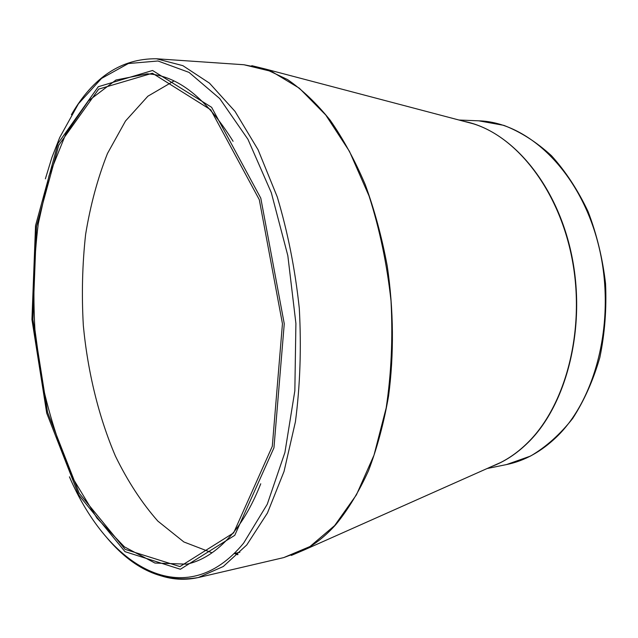 <?xml version="1.0" encoding="UTF-8"?>
<svg xmlns="http://www.w3.org/2000/svg" width="638" height="638" viewBox="0 0 638 638"><rect width="100%" height="100%" fill="white"/><g stroke="black" fill="none" stroke-linecap="round" stroke-linejoin="round"><path stroke-width="0.96" d="M233.644 532.874L179.916 566.584L125.144 549.358L79.208 493.23L47.563 412.339L32.897 319.55L36.486 226.53L58.744 145.201L98.699 89.113L152.394 73.218L210.771 109.808L259.299 199.686L282.451 323.737L272.298 446.289L233.644 532.874M234.752 535.338L273.949 447.828L284.261 323.769L260.798 198.179L211.633 107.312L152.554 70.483L98.292 86.72L57.97 143.494L35.545 225.645L31.94 319.534L46.726 413.177L78.641 494.881L125.016 551.671L180.371 569.255L234.752 535.338M173.967 80.978L147.888 96.194L125.511 120.997L107.463 153.511C97.654 178.329 90.365 205.308 85.612 234.457C82.318 264.339 81.56 294.764 83.347 325.739C87.781 372.05 98.659 416.797 115.438 456.122C127.648 481.188 141.772 502.84 157.817 521.079L183.88 541.965L212.063 552.795M233.085 141.285C206.074 97.933 177.468 75.444 147.282 73.809L115.941 80.021L88.427 100.9L65.921 133.669L49.094 175.498L38.272 223.707C33.997 258.151 32.881 293.472 34.923 329.655L42.212 382.983C49.884 417.691 60.355 449.878 73.641 479.537L96.96 518.128L124.434 546.854L154.946 563.051L186.87 564.159C203.729 560.483 219.504 549.629 234.178 531.606C244.29 518.925 253.15 502.991 260.743 483.787M69.43 476.825C107.966 566.52 184.661 614.697 243.628 543.121L267.25 504.267L284.907 452.501L294.844 390.775L295.904 323.418L287.826 255.631L271.317 192.708L247.919 139.259L219.727 98.571L189.031 72.389L157.969 60.993L128.334 63.537L101.498 78.45L78.426 103.795L59.709 137.521L51.909 157.466L45.378 178.847M234.465 553.489L237.767 554.725M105.422 535.992C132.991 569.598 163.95 583.451 198.306 577.542L283.695 557.604L309.972 546.527L334.647 525.568L356.419 494.857L373.988 455.197L386.149 408.081C391.325 373.645 392.944 337.917 391.014 300.905C386.979 264.052 379.65 229.05 369.019 195.89L349.449 151.342L325.747 115.007L299.326 88.188L271.613 71.456L243.899 64.741L156.414 58.768L182.859 65.658L209.479 83.147L235.007 111.371L258.071 149.755L277.259 196.927C287.778 232.088 295.123 269.22 299.294 308.306C301.447 347.558 300.155 385.384 295.418 421.774L284.046 471.426L267.442 513.008L246.762 544.964L223.3 566.496L198.306 577.542C182.931 580.923 167.818 579.328 152.976 572.764M492.137 466.298L500.694 462.486C510.256 457.653 519.268 451.042 527.746 442.652C565.292 405.856 585.126 332.031 572.717 262.306C560.379 192.532 518.359 137.68 473.356 123.812L265.185 68.96L287.523 79.551C302.332 89.759 316.544 103.3 330.157 120.175C343.212 138.877 354.903 160.345 365.231 184.589C374.57 210.157 381.907 237.32 387.25 266.07C393.686 309.805 394.093 354.537 388.542 396.222C383.805 423.265 377.122 448.107 368.485 470.748C358.891 491.81 347.965 509.81 335.7 524.747C325.707 535.84 315.148 544.27 304.023 550.028L291.327 555.427M237.99 554.51L234.967 553.377M251.779 65.674L265.185 68.96L243.899 64.741M478.747 120.821L503.837 125.359C520.568 131.843 536.462 141.971 551.511 155.752C565.731 171.51 577.924 190.132 588.092 211.601C596.793 234.345 602.607 258.342 605.55 283.575C606.698 308.959 604.8 333.57 599.864 357.424C593.276 380.256 584.233 400.584 572.717 418.416C560.076 434.438 546.016 446.991 530.537 456.066L506.5 464.576C524.42 460.939 541.04 451.8 556.376 437.142C597.646 397.801 616.89 315.3 597.973 242.99C579.248 170.553 527.514 122.145 478.747 120.821L458.977 120.024M463.954 121.34C510.623 130.224 556.679 183.194 571.6 254.849C586.649 326.433 567.054 404.468 528.073 442.557C516.836 453.626 504.746 461.585 491.818 466.434M492.161 466.282L304.023 550.028L283.695 557.604M506.5 464.576L487.113 468.531M239.872 552.277L234.122 553.569M156.414 58.768C121.563 58.441 93.22 77.078 71.4 114.673"/></g></svg>
